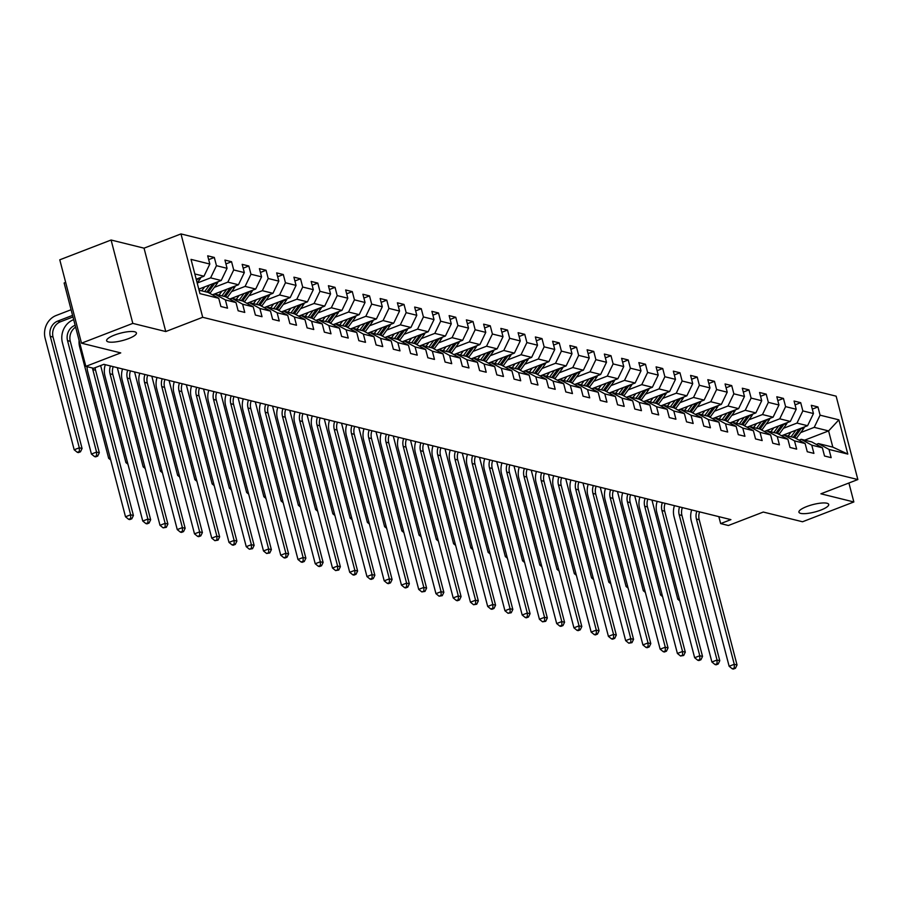 <?xml version="1.0" encoding="UTF-8"?>
<svg xmlns="http://www.w3.org/2000/svg" width="903" height="903" viewBox="0 0 903 903"><rect width="100%" height="100%" fill="white"/><g stroke="black" fill="none" stroke-linecap="round" stroke-linejoin="round"><path stroke-width="1.35" d="M128.598 338.602A15.385 3.826 -14.6 0 1 106.633 340.724A15.385 3.826 -14.6 0 1 114.455 335.092A15.385 3.826 -14.6 0 1 136.421 332.97A15.385 3.826 -14.6 0 1 128.598 338.602M820.895 510.06A15.385 3.826 -14.6 0 1 798.929 512.182A15.385 3.826 -14.6 0 1 806.74 506.549A15.385 3.826 -14.6 0 1 828.706 504.427A15.385 3.826 -14.6 0 1 820.895 510.06M65.659 282.402L64.124 282.989L85.853 366.37L93.585 368.289L103.845 364.327L730.911 519.631L720.65 523.593L728.394 525.501L763.283 512.046L802.53 521.765L853.843 501.966L848.91 483.003M111.092 240.017L59.779 259.804L81.496 343.185L132.809 323.387L165.757 331.548L202.701 317.292L180.984 233.922L144.04 248.167L111.092 240.017L132.809 323.387M202.701 317.292L857.85 479.549L836.133 396.169L180.984 233.922M199.055 290.179L208.187 292.448L218.752 298.295L220.896 306.512L227.522 308.16L225.389 299.931L235.999 302.561L238.144 310.79L244.769 312.427L242.625 304.209L253.246 306.839L255.391 315.057L262.017 316.705L259.872 308.476L270.494 311.106L272.627 319.335L279.264 320.971L277.119 312.754L287.741 315.373L289.874 323.601L296.511 325.249L294.367 317.021L304.988 319.651L307.122 327.879L313.759 329.516L311.614 321.287L322.224 323.917L324.369 332.146L331.006 333.794L328.861 325.565L339.472 328.195L341.616 336.413L348.253 338.061L346.109 329.832L356.719 332.462L358.863 340.691L365.501 342.327L363.356 334.11L373.966 336.729L376.111 344.957L382.748 346.605L380.603 338.377L391.213 341.007L393.358 349.235L399.995 350.872L397.851 342.643L408.461 345.273L410.605 353.502L417.242 355.15L415.098 346.921L425.708 349.551L427.853 357.769L434.478 359.417L432.345 351.188L442.955 353.818L445.1 362.047L451.726 363.683L449.592 355.466L460.203 358.096L462.347 366.313L468.973 367.961L466.828 359.733L477.45 362.363L479.595 370.591L486.22 372.228L484.076 364.011L494.697 366.629L496.831 374.858L503.468 376.506L501.323 368.277L511.945 370.907L514.078 379.125L520.715 380.773L518.57 372.544L529.192 375.174L531.325 383.403L537.962 385.039L535.818 376.822L546.428 379.452L548.572 387.669L555.21 389.317L553.065 381.089L563.675 383.719L565.82 391.947L572.457 393.584L570.312 385.367L580.922 387.985L583.067 396.214L589.704 397.862L587.56 389.633L598.17 392.263L600.314 400.492L606.951 402.128L604.807 393.9L615.417 396.53L617.562 404.758L624.199 406.395L622.054 398.178L632.664 400.808L634.809 409.025L641.446 410.673L639.301 402.445L649.912 405.075L652.056 413.303L658.682 414.94L656.549 406.722L667.159 409.341L669.304 417.57L675.929 419.218L673.796 410.989L684.406 413.619L686.551 421.848L693.177 423.484L691.043 415.256L701.654 417.886L703.798 426.114L710.424 427.762L708.279 419.534L718.901 422.164L721.045 430.381L727.671 432.029L725.527 423.8L736.148 426.43L738.282 434.659L744.919 436.296L742.774 428.078L753.395 430.708L755.529 438.926L762.166 440.574L760.021 432.345L770.631 434.975L772.776 443.204L779.413 444.84L777.269 436.612L787.879 439.242L790.023 447.47L796.66 449.118L794.516 440.89L805.126 443.52L807.271 451.737L813.908 453.385L811.763 445.156L822.373 447.786L824.518 456.015L831.155 457.652L829.01 449.434L847.804 454.085L838.876 419.839L828.593 430.923L814.224 427.356L800.713 432.571M218.752 298.295L199.958 293.633L191.03 259.387L209.823 264.037L207.69 255.82L214.316 257.457L208.683 259.635M838.876 419.839L820.082 415.177L817.949 406.948L811.312 405.312L813.456 413.54L802.846 410.91L800.701 402.682L794.064 401.034L796.209 409.262L785.599 406.632L783.454 398.415L776.817 396.767L778.962 404.995L768.351 402.366L766.207 394.137L759.57 392.5L761.714 400.718L751.104 398.088L748.959 389.87L742.322 388.222L744.467 396.451L733.857 393.821L731.712 385.592L725.075 383.956L727.22 392.184L716.61 389.554L714.465 381.326L707.828 379.678L709.972 387.906L699.362 385.276L697.218 377.059L690.592 375.411L692.725 383.64L682.115 381.01L679.97 372.781L673.345 371.144L675.478 379.362L664.868 376.732L662.723 368.514L656.097 366.866L658.231 375.095L647.62 372.465L645.476 364.236L638.85 362.6L640.995 370.817L630.373 368.198L628.228 359.97L621.603 358.322L623.747 366.55L613.126 363.92L610.992 355.703L604.355 354.055L606.5 362.284L595.878 359.654L593.745 351.425L587.108 349.788L589.253 358.006L578.642 355.376L576.498 347.158L569.861 345.51L572.005 353.739L561.395 351.109L559.25 342.88L552.613 341.244L554.758 349.461L544.148 346.842L542.003 338.614L535.366 336.966L537.511 345.194L526.9 342.564L524.756 334.336L518.119 332.699L520.263 340.928L509.653 338.298L507.509 330.069L500.872 328.421L503.016 336.65L492.406 334.02L490.261 325.802L483.624 324.154L485.769 332.383L475.159 329.753L473.014 321.524L466.377 319.888L468.522 328.105L457.911 325.486L455.767 317.258L449.141 315.61L451.274 323.838L440.664 321.208L438.519 312.98L431.894 311.343L434.027 319.572L423.417 316.942L421.272 308.713L414.646 307.065L416.791 315.294L406.169 312.664L404.025 304.446L397.399 302.798L399.544 311.027L388.922 308.397L386.789 300.168L380.152 298.532L382.296 306.749L371.675 304.119L369.541 295.902L362.904 294.254L365.049 302.482L354.427 299.852L352.294 291.624L345.657 289.987L347.802 298.204L337.191 295.586L335.047 287.357L328.41 285.709L330.554 293.938L319.944 291.308L317.8 283.091L311.163 281.443L313.307 289.671L302.697 287.041L300.552 278.813L293.915 277.176L296.06 285.393L285.45 282.763L283.305 274.546L276.668 272.898L278.813 281.126L268.202 278.496L266.058 270.268L259.421 268.631L261.565 276.849L250.955 274.23L248.81 266.001L242.173 264.353L244.318 272.582L233.708 269.952L231.563 261.723L224.937 260.087L227.071 268.315L216.46 265.685L214.316 257.457M235.999 302.561L225.434 296.715L214.824 294.085L212.668 294.92M197.193 283.034L210.602 277.864L221.212 280.494L198.784 289.141M214.824 294.085L225.389 299.931M216.46 265.685L210.602 277.864M227.071 268.315L221.212 280.494M253.246 306.839L242.681 300.992L232.071 298.362L229.915 299.198M214.327 287.346L227.849 282.131L238.46 284.761L212.442 294.796M232.071 298.362L242.625 304.209M233.708 269.952L227.849 282.131M244.318 272.582L238.46 284.761M270.494 311.106L259.929 305.259L249.318 302.629L247.162 303.464M231.574 291.624L245.097 286.409L255.707 289.039L229.689 299.074M249.318 302.629L259.872 308.476M250.955 274.23L245.097 286.409M261.565 276.849L255.707 289.039M287.741 315.373L277.176 309.526L266.566 306.907L264.398 307.731M248.822 295.891L262.333 290.676L272.954 293.306L246.937 303.34M266.566 306.907L277.119 312.754M268.202 278.496L262.333 290.676M278.813 281.126L272.954 293.306M304.988 319.651L294.423 313.804L283.813 311.174L281.646 312.009M266.069 300.168L279.58 294.954L290.202 297.572L264.184 307.618M283.813 311.174L294.367 317.021M285.45 282.763L279.58 294.954M296.06 285.393L290.202 297.572M322.224 323.917L311.67 318.07L301.06 315.44L298.893 316.276M283.316 304.435L296.827 299.22L307.449 301.85L281.431 311.885M301.06 315.44L311.614 321.287M302.697 287.041L296.827 299.22M313.307 289.671L307.449 301.85M339.472 328.195L328.918 322.348L318.308 319.718L316.14 320.554M300.564 308.702L314.075 303.487L324.696 306.117L298.679 316.152M318.308 319.718L328.861 325.565M319.944 291.308L314.075 303.487M330.554 293.938L324.696 306.117M356.719 332.462L346.165 326.615L335.555 323.985L333.388 324.82M317.811 312.98L331.322 307.765L341.932 310.395L315.926 320.43M335.555 323.985L346.109 329.832M337.191 295.586L331.322 307.765M347.802 298.204L341.932 310.395M373.966 336.729L363.412 330.893L352.802 328.263L350.635 329.098M335.058 317.246L348.569 312.032L359.18 314.662L333.173 324.696M352.802 328.263L363.356 334.11M354.427 299.852L348.569 312.032M365.049 302.482L359.18 314.662M391.213 341.007L380.66 335.16L370.038 332.53L367.882 333.365M352.305 321.524L365.817 316.31L376.427 318.94L350.409 328.974M370.038 332.53L380.603 338.377M371.675 304.119L365.817 316.31M382.296 306.749L376.427 318.94M408.461 345.273L397.907 339.426L387.285 336.796L385.129 337.632M369.553 325.791L383.064 320.576L393.674 323.206L367.656 333.241M387.285 336.796L397.851 342.643M388.922 308.397L383.064 320.576M399.544 311.027L393.674 323.206M425.708 349.551L415.154 343.704L404.533 341.074L402.377 341.91M386.789 330.058L400.311 324.843L410.921 327.473L384.904 337.508M404.533 341.074L415.098 346.921M406.169 312.664L400.311 324.843M416.791 315.294L410.921 327.473M442.955 353.818L432.39 347.971L421.78 345.341L419.624 346.176M404.036 334.336L417.558 329.121L428.169 331.751L402.151 341.786M421.78 345.341L432.345 351.188M423.417 316.942L417.558 329.121M434.027 319.572L428.169 331.751M460.203 358.096L449.638 352.249L439.027 349.619L436.871 350.454M421.283 338.602L434.806 333.388L445.416 336.018L419.398 346.052M439.027 349.619L449.592 355.466M440.664 321.208L434.806 333.388M451.274 323.838L445.416 336.018M477.45 362.363L466.885 356.516L456.275 353.886L454.119 354.721M438.531 342.88L452.053 337.666L462.663 340.296L436.646 350.33M456.275 353.886L466.828 359.733M457.911 325.486L452.053 337.666M468.522 328.105L462.663 340.296M494.697 366.629L484.132 360.782L473.522 358.164L471.366 358.988M455.778 347.147L469.3 341.932L479.911 344.562L453.893 354.597M473.522 358.164L484.076 364.011M475.159 329.753L469.3 341.932M485.769 332.383L479.911 344.562M511.945 370.907L501.379 365.06L490.769 362.43L488.602 363.266M473.025 351.414L486.536 346.21L497.158 348.829L471.14 358.875M490.769 362.43L501.323 368.277M492.406 334.02L486.536 346.21M503.016 336.65L497.158 348.829M529.192 375.174L518.627 369.327L508.017 366.697L505.849 367.532M490.273 355.692L503.784 350.477L514.405 353.107L488.388 363.141M508.017 366.697L518.57 372.544M509.653 338.298L503.784 350.477M520.263 340.928L514.405 353.107M546.428 379.452L535.874 373.605L525.264 370.975L523.097 371.81M507.52 359.958L521.031 354.744L531.653 357.374L505.635 367.408M525.264 370.975L535.818 376.822M526.9 342.564L521.031 354.744M537.511 345.194L531.653 357.374M563.675 383.719L553.121 377.872L542.511 375.242L540.344 376.077M524.767 364.236L538.278 359.022L548.9 361.651L522.882 371.686M542.511 375.242L553.065 381.089M544.148 346.842L538.278 359.022M554.758 349.461L548.9 361.651M580.922 387.985L570.369 382.138L559.758 379.52L557.591 380.344M542.014 368.503L555.526 363.288L566.136 365.918L540.129 375.953M559.758 379.52L570.312 385.367M561.395 351.109L555.526 363.288M572.005 353.739L566.136 365.918M598.17 392.263L587.616 386.416L577.006 383.786L574.839 384.622M559.262 372.781L572.773 367.566L583.383 370.185L557.377 380.231M577.006 383.786L587.56 389.633M578.642 355.376L572.773 367.566M589.253 358.006L583.383 370.185M615.417 396.53L604.863 390.683L594.242 388.053L592.086 388.888M576.509 377.048L590.02 371.833L600.63 374.463L574.613 384.497M594.242 388.053L604.807 393.9M595.878 359.654L590.02 371.833M606.5 362.284L600.63 374.463M632.664 400.808L622.111 394.961L611.489 392.331L609.333 393.166M593.756 381.314L607.267 376.099L617.878 378.729L591.86 388.764M611.489 392.331L622.054 398.178M613.126 363.92L607.267 376.099M623.747 366.55L617.878 378.729M649.912 405.075L639.358 399.228L628.736 396.598L626.58 397.433M610.992 385.592L624.515 380.377L635.125 383.007L609.107 393.042M628.736 396.598L639.301 402.445M630.373 368.198L624.515 380.377M640.995 370.817L635.125 383.007M667.159 409.341L656.594 403.506L645.984 400.876L643.828 401.711M628.24 389.859L641.762 384.644L652.372 387.274L626.355 397.309M645.984 400.876L656.549 406.722M647.62 372.465L641.762 384.644M658.231 375.095L652.372 387.274M684.406 413.619L673.841 407.772L663.231 405.142L661.075 405.978M645.487 394.137L659.009 388.922L669.62 391.552L643.602 401.587M663.231 405.142L673.796 410.989M664.868 376.732L659.009 388.922M675.478 379.362L669.62 391.552M701.654 417.886L691.088 412.039L680.478 409.409L678.322 410.244M662.734 398.404L676.257 393.189L686.867 395.819L660.849 405.853M680.478 409.409L691.043 415.256M682.115 381.01L676.257 393.189M692.725 383.64L686.867 395.819M718.901 422.164L708.336 416.317L697.726 413.687L695.57 414.522M679.982 402.67L693.504 397.455L704.114 400.085L678.097 410.12M697.726 413.687L708.279 419.534M699.362 385.276L693.504 397.455M709.972 387.906L704.114 400.085M736.148 426.43L725.583 420.584L714.973 417.954L712.806 418.789M697.229 406.948L710.751 401.733L721.362 404.363L695.344 414.398M714.973 417.954L725.527 423.8M716.61 389.554L710.751 401.733M727.22 392.184L721.362 404.363M753.395 430.708L742.83 424.861L732.22 422.232L730.053 423.067M714.476 411.215L727.987 406L738.609 408.63L712.591 418.665M732.22 422.232L742.774 428.078M733.857 393.821L727.987 406M744.467 396.451L738.609 408.63M770.631 434.975L760.078 429.128L749.467 426.498L747.3 427.333M731.723 415.493L745.235 410.278L755.856 412.908L729.838 422.943M749.467 426.498L760.021 432.345M751.104 398.088L745.235 410.278M761.714 400.718L755.856 412.908M787.879 439.242L777.325 433.395L766.715 430.776L764.548 431.6M748.971 419.76L762.482 414.545L773.103 417.175L747.086 427.209M766.715 430.776L777.269 436.612M768.351 402.366L762.482 414.545M778.962 404.995L773.103 417.175M805.126 443.52L794.572 437.673L783.962 435.043L781.795 435.878M766.218 424.026L779.729 418.823L790.339 421.441L764.333 431.487M783.962 435.043L794.516 440.89M785.599 406.632L779.729 418.823M796.209 409.262L790.339 421.441M822.373 447.786L811.82 441.939L801.209 439.309L799.042 440.145M783.465 428.304L796.977 423.089L807.587 425.719L781.58 435.754M801.209 439.309L811.763 445.156M802.846 410.91L796.977 423.089M813.456 413.54L807.587 425.719M847.804 454.085L832.826 447.143L818.445 443.587L816.289 444.423M804.629 440.167L828.593 430.923L832.826 447.143M818.445 443.587L829.01 449.434M820.082 415.177L814.224 427.356M85.853 366.37L120.742 352.904L81.496 343.185M857.85 479.549L820.906 493.806L853.843 501.966M718.844 516.64L720.65 523.593M196.199 279.219L203.965 276.216L194.834 273.959M209.823 264.037L203.965 276.216M817.949 406.948L812.305 409.127M800.701 402.682L795.058 404.86M783.454 398.415L777.81 400.582M766.207 394.137L760.563 396.315M748.959 389.87L743.316 392.049M731.712 385.592L726.068 387.771M714.465 381.326L708.832 383.504M697.218 377.059L691.585 379.226M679.97 372.781L674.338 374.959M662.723 368.514L657.091 370.681M645.476 364.236L639.843 366.415M628.228 359.97L622.596 362.148M610.992 355.703L605.349 357.87M593.745 351.425L588.101 353.604M576.498 347.158L570.854 349.326M559.25 342.88L553.607 345.059M542.003 338.614L536.359 340.792M524.756 334.336L519.112 336.514M507.509 330.069L501.865 332.248M490.261 325.802L484.629 327.97M473.014 321.524L467.382 323.703M455.767 317.258L450.134 319.436M438.519 312.98L432.887 315.158M421.272 308.713L415.64 310.892M404.025 304.446L398.392 306.614M386.789 300.168L381.145 302.347M369.541 295.902L363.898 298.069M352.294 291.624L346.65 293.802M335.047 287.357L329.403 289.536M317.8 283.091L312.156 285.258M300.552 278.813L294.909 280.991M283.305 274.546L277.661 276.713M266.058 270.268L260.425 272.446M248.81 266.001L243.178 268.18M231.563 261.723L225.931 263.902M165.757 331.548L144.04 248.167M699.599 511.877A12.021 10.588 -76.1 0 0 699.204 519.733L737.029 664.969L734.263 664.292L734.32 668.017L732.265 668.807L733.371 669.078L735.426 668.288L734.32 668.017M696.834 511.188A12.021 10.588 -76.1 0 0 696.439 519.056L734.263 664.292L729.139 666.267L691.303 521.031A18.026 15.882 103.9 0 1 691.675 509.913M729.139 666.267L732.265 668.807M735.426 668.288L737.029 664.969M791.039 432.108L788.996 434.874A15.272 13.443 103.9 0 1 788.048 436.059M795.893 430.223L791.096 436.759A18.387 16.198 103.9 0 1 791.073 436.804M804.438 426.938A6.366 5.61 103.9 0 1 803.444 428.857L796.627 438.124A18.387 16.198 103.9 0 1 796.265 438.61M799.358 428.891L793.206 437.278A18.387 16.198 103.9 0 1 793.173 437.323M794.493 437.65A18.387 16.198 -76.1 0 0 794.527 437.605L801.345 428.327A6.366 5.61 -76.1 0 0 801.537 428.056M679.27 598.712L677.803 599.276L651.966 500.07M677.803 599.276L679.846 600.935M682.352 507.599A12.021 10.588 -76.1 0 0 681.957 515.466L719.781 660.703L717.027 660.014L717.072 663.75L715.018 664.54L716.124 664.811L718.178 664.021L717.072 663.75M679.587 506.922A12.021 10.588 -76.1 0 0 679.191 514.778L717.027 660.014L711.891 662.001L674.056 516.764A18.026 15.882 103.9 0 1 674.428 505.635M711.891 662.001L715.018 664.54M718.178 664.021L719.781 660.703M665.105 503.332A12.021 10.588 -76.1 0 0 664.71 511.188L702.534 656.425L699.78 655.747L699.825 659.472L697.771 660.262L698.877 660.544L700.931 659.743L699.825 659.472M662.339 502.644A12.021 10.588 -76.1 0 0 661.944 510.511L699.78 655.747L694.644 657.723L656.808 512.486A18.026 15.882 103.9 0 1 657.181 501.368M694.644 657.723L697.771 660.262M700.931 659.743L702.534 656.425M773.792 427.83L771.749 430.607A15.272 13.443 103.9 0 1 770.801 431.781M778.657 425.956L773.86 432.492A18.387 16.198 103.9 0 1 773.826 432.537M787.19 422.66A6.366 5.61 103.9 0 1 786.197 424.579L779.379 433.858A18.387 16.198 103.9 0 1 779.018 434.332M782.111 424.624L775.959 433.011A18.387 16.198 103.9 0 1 775.925 433.056M777.246 433.384A18.387 16.198 -76.1 0 0 777.28 433.338L784.097 424.06A6.366 5.61 -76.1 0 0 784.289 423.778M662.023 594.434L660.556 594.998L634.719 495.803M660.556 594.998L662.61 596.669M756.545 423.563L754.502 426.329A15.272 13.443 103.9 0 1 753.553 427.514M761.41 421.69L756.612 428.214A18.387 16.198 103.9 0 1 756.579 428.259M769.943 418.394A6.366 5.61 103.9 0 1 768.95 420.313L762.132 429.591A18.387 16.198 103.9 0 1 761.771 430.065M764.875 420.346L758.712 428.733A18.387 16.198 103.9 0 1 758.678 428.778L756.612 428.214M759.999 429.106A18.387 16.198 -76.1 0 0 760.033 429.06L766.85 419.793A6.366 5.61 -76.1 0 0 767.042 419.511M644.776 590.167L643.308 590.731L617.471 491.537M643.308 590.731L645.363 592.391M647.857 499.054A12.021 10.588 -76.1 0 0 647.462 506.922L685.298 652.158L682.533 651.469L682.578 655.206L680.535 655.996L683.684 655.476L682.578 655.206M645.092 498.377A12.021 10.588 -76.1 0 0 644.697 506.233L682.533 651.469L677.397 653.456L639.561 508.22A18.026 15.882 103.9 0 1 639.934 497.101M677.397 653.456L680.535 655.996M683.684 655.476L685.298 652.158M630.61 494.788A12.021 10.588 -76.1 0 0 630.215 502.655L668.051 647.891L665.285 647.203L665.33 650.928L663.287 651.718L664.394 652L666.437 651.21L665.33 650.928M627.856 494.099A12.021 10.588 -76.1 0 0 627.45 501.966L665.285 647.203L660.149 649.178L622.325 503.942A18.026 15.882 103.9 0 1 622.686 492.824M660.149 649.178L663.287 651.718M666.437 651.21L668.051 647.891M613.363 490.521A12.021 10.588 -76.1 0 0 612.968 498.377L650.803 643.613L648.038 642.936L648.094 646.661L646.04 647.451L647.146 647.722L649.189 646.932L648.094 646.661M610.609 489.832A12.021 10.588 -76.1 0 0 610.202 497.688L648.038 642.936L642.902 644.911L605.078 499.675A18.026 15.882 103.9 0 1 605.439 488.557M642.902 644.911L646.04 647.451M649.189 646.932L650.803 643.613M739.297 419.285L737.254 422.062A15.272 13.443 103.9 0 1 736.306 423.236M744.162 417.412L739.365 423.947A18.387 16.198 103.9 0 1 739.331 423.992M752.696 414.116A6.366 5.61 103.9 0 1 751.702 416.035L744.885 425.313A18.387 16.198 103.9 0 1 744.524 425.798M747.628 416.08L741.465 424.466A18.387 16.198 103.9 0 1 741.431 424.512M742.751 424.839A18.387 16.198 -76.1 0 0 742.785 424.794L749.603 415.515A6.366 5.61 -76.1 0 0 749.795 415.245M627.529 585.889L626.061 586.465L600.224 487.259M626.061 586.465L628.116 588.124M722.05 415.019L720.018 417.784A15.272 13.443 103.9 0 1 719.059 418.969M726.915 413.145L722.118 419.669A18.387 16.198 103.9 0 1 722.084 419.714M735.448 409.849A6.366 5.61 103.9 0 1 734.455 411.768L727.637 421.046A18.387 16.198 103.9 0 1 727.276 421.52M730.38 411.802L724.217 420.2A18.387 16.198 103.9 0 1 724.183 420.234M725.515 420.572A18.387 16.198 -76.1 0 0 725.538 420.527L732.356 411.249A6.366 5.61 -76.1 0 0 732.547 410.967M610.281 581.622L608.814 582.187L582.977 482.992M608.814 582.187L610.868 583.846M704.803 410.752L702.771 413.518A15.272 13.443 103.9 0 1 701.812 414.703M709.668 408.867L704.871 415.403A18.387 16.198 103.9 0 1 704.837 415.448M718.201 405.582A6.366 5.61 103.9 0 1 717.208 407.501L710.401 416.768A18.387 16.198 103.9 0 1 710.029 417.254M713.133 407.535L706.97 415.922A18.387 16.198 103.9 0 1 706.936 415.967M708.268 416.294A18.387 16.198 -76.1 0 0 708.291 416.249L715.108 406.971A6.366 5.61 -76.1 0 0 715.3 406.7M593.034 577.356L591.567 577.92L565.729 478.714M591.567 577.92L593.621 579.579M687.555 406.474L685.524 409.251A15.272 13.443 103.9 0 1 684.564 410.425M692.42 404.6L687.623 411.136A18.387 16.198 103.9 0 1 687.589 411.181M700.954 401.304A6.366 5.61 103.9 0 1 699.96 403.223L693.154 412.502A18.387 16.198 103.9 0 1 692.782 412.976M695.886 403.269L689.723 411.655A18.387 16.198 103.9 0 1 689.689 411.7M691.021 412.028A18.387 16.198 -76.1 0 0 691.055 411.982L697.861 402.704A6.366 5.61 -76.1 0 0 698.053 402.422M575.787 573.078L574.319 573.642L548.482 474.447M574.319 573.642L576.374 575.313M670.308 402.207L668.276 404.973A15.272 13.443 103.9 0 1 667.317 406.158M675.173 400.334L670.376 406.858A18.387 16.198 103.9 0 1 670.342 406.903M683.706 397.038A6.366 5.61 103.9 0 1 682.713 398.957L675.907 408.235A18.387 16.198 103.9 0 1 675.534 408.709M678.638 398.991L672.475 407.377A18.387 16.198 103.9 0 1 672.442 407.422M673.773 407.75A18.387 16.198 -76.1 0 0 673.807 407.704L680.614 398.437A6.366 5.61 -76.1 0 0 680.806 398.155M558.551 568.811L557.072 569.375L531.235 470.181M557.072 569.375L559.126 571.035M653.061 397.93L651.029 400.706A15.272 13.443 103.9 0 1 650.07 401.88M657.926 396.056L653.129 402.591A18.387 16.198 103.9 0 1 653.095 402.636M666.459 392.76A6.366 5.61 103.9 0 1 665.466 394.679L658.659 403.957A18.387 16.198 103.9 0 1 658.298 404.442M661.391 394.724L655.228 403.11A18.387 16.198 103.9 0 1 655.194 403.156M656.526 403.483A18.387 16.198 -76.1 0 0 656.56 403.438L663.366 394.159A6.366 5.61 -76.1 0 0 663.57 393.877M541.303 564.533L539.836 565.097L513.988 465.903M539.836 565.097L541.879 566.768M635.814 393.663L633.782 396.428A15.272 13.443 103.9 0 1 632.822 397.613M640.678 391.789L635.881 398.313A18.387 16.198 103.9 0 1 635.847 398.358M649.223 388.493A6.366 5.61 103.9 0 1 648.219 390.412L641.412 399.69A18.387 16.198 103.9 0 1 641.051 400.164M644.144 390.446L637.981 398.833A18.387 16.198 103.9 0 1 637.947 398.878M639.279 399.205A18.387 16.198 -76.1 0 0 639.313 399.171L646.119 389.893A6.366 5.61 -76.1 0 0 646.322 389.611M524.056 560.266L522.589 560.831L496.74 461.636M522.589 560.831L524.632 562.49M618.566 389.396L616.535 392.162A15.272 13.443 103.9 0 1 615.575 393.347M623.431 387.511L618.634 394.047A18.387 16.198 103.9 0 1 618.6 394.092M631.976 384.226A6.366 5.61 103.9 0 1 630.983 386.134L624.165 395.412A18.387 16.198 103.9 0 1 623.804 395.898M626.896 386.179L620.733 394.566A18.387 16.198 103.9 0 1 620.7 394.611M622.032 394.938A18.387 16.198 -76.1 0 0 622.065 394.893L628.872 385.615A6.366 5.61 -76.1 0 0 629.075 385.344M506.809 555.988L505.341 556.564L479.504 457.358M505.341 556.564L507.384 558.223M601.319 385.118L599.287 387.895A15.272 13.443 103.9 0 1 598.328 389.069M606.184 383.244L601.387 389.78A18.387 16.198 103.9 0 1 601.353 389.814M614.729 379.949A6.366 5.61 103.9 0 1 613.735 381.867L606.918 391.146A18.387 16.198 103.9 0 1 606.556 391.62M609.649 381.901L603.486 390.299A18.387 16.198 103.9 0 1 603.464 390.344L601.387 389.78M604.784 390.672A18.387 16.198 -76.1 0 0 604.818 390.627L611.636 381.348A6.366 5.61 -76.1 0 0 611.828 381.066M489.561 551.722L488.094 552.286L462.257 453.092M488.094 552.286L490.137 553.957M584.072 380.852L582.04 383.617A15.272 13.443 103.9 0 1 581.092 384.802M592.402 377.635L586.239 386.021L584.139 385.502A18.387 16.198 103.9 0 1 584.117 385.547L588.937 378.967M597.481 375.682A6.366 5.61 103.9 0 1 596.488 377.601L589.67 386.868A18.387 16.198 103.9 0 1 589.309 387.353M587.537 386.394A18.387 16.198 -76.1 0 0 587.571 386.349L594.388 377.082A6.366 5.61 -76.1 0 0 594.58 376.799M472.314 547.455L470.847 548.019L445.01 448.825M470.847 548.019L472.89 549.679M566.836 376.574L564.793 379.35A15.272 13.443 103.9 0 1 563.844 380.524M571.689 374.7L566.892 381.235A18.387 16.198 103.9 0 1 566.87 381.28M580.234 371.404A6.366 5.61 103.9 0 1 579.241 373.323L572.423 382.601A18.387 16.198 103.9 0 1 572.062 383.086M575.155 373.368L569.003 381.755A18.387 16.198 103.9 0 1 568.969 381.8M570.29 382.127A18.387 16.198 -76.1 0 0 570.324 382.082L577.141 372.804A6.366 5.61 -76.1 0 0 577.333 372.521M455.067 543.177L453.599 543.741L427.762 444.547M453.599 543.741L455.643 545.412M549.588 372.307L547.545 375.072A15.272 13.443 103.9 0 1 546.597 376.258M554.453 370.433L549.656 376.957A18.387 16.198 103.9 0 1 549.622 377.002M562.987 367.137A6.366 5.61 103.9 0 1 561.993 369.056L555.176 378.334A18.387 16.198 103.9 0 1 554.814 378.808M557.907 369.09L551.756 377.477A18.387 16.198 103.9 0 1 551.722 377.522M553.042 377.849A18.387 16.198 -76.1 0 0 553.076 377.815L559.894 368.537A6.366 5.61 -76.1 0 0 560.086 368.255M437.82 538.91L436.352 539.475L410.515 440.28M436.352 539.475L438.406 541.134M532.341 368.04L530.298 370.806A15.272 13.443 103.9 0 1 529.35 371.98M537.206 366.155L532.409 372.691A18.387 16.198 103.9 0 1 532.375 372.736M545.739 362.859A6.366 5.61 103.9 0 1 544.746 364.778L537.928 374.056A18.387 16.198 103.9 0 1 537.567 374.542M540.671 364.823L534.508 373.21A18.387 16.198 103.9 0 1 534.474 373.255M537.928 374.056L535.829 373.537A18.387 16.198 -76.1 0 0 535.829 373.537L542.647 364.259A6.366 5.61 -76.1 0 0 542.838 363.988M420.572 534.632L419.105 535.208L393.268 436.002M419.105 535.208L421.159 536.867M515.094 363.762L513.051 366.539A15.272 13.443 103.9 0 1 512.103 367.713M519.959 361.889L515.161 368.424A18.387 16.198 103.9 0 1 515.128 368.458M528.492 358.593A6.366 5.61 103.9 0 1 527.499 360.511L520.681 369.79A18.387 16.198 103.9 0 1 520.32 370.264M523.424 360.545L517.261 368.943A18.387 16.198 103.9 0 1 517.227 368.977M518.548 369.316A18.387 16.198 -76.1 0 0 518.582 369.271L525.399 359.992A6.366 5.61 -76.1 0 0 525.591 359.71M403.325 530.366L401.858 530.93L376.02 431.736M401.858 530.93L403.912 532.589M497.846 359.496L495.815 362.261A15.272 13.443 103.9 0 1 494.855 363.446M502.711 357.611L497.914 364.146A18.387 16.198 103.9 0 1 497.88 364.191M511.245 354.326A6.366 5.61 103.9 0 1 510.251 356.245L503.434 365.512A18.387 16.198 103.9 0 1 503.073 365.997M506.177 356.279L500.014 364.665A18.387 16.198 103.9 0 1 499.98 364.71M501.312 365.038A18.387 16.198 -76.1 0 0 501.334 364.993L508.152 355.714A6.366 5.61 -76.1 0 0 508.344 355.443M386.078 526.099L384.61 526.663L358.773 427.458M384.61 526.663L386.665 528.323M480.599 355.218L478.567 357.994A15.272 13.443 103.9 0 1 477.608 359.168M485.464 353.344L480.667 359.879A18.387 16.198 103.9 0 1 480.633 359.925M493.997 350.048A6.366 5.61 103.9 0 1 493.004 351.967L486.198 361.245A18.387 16.198 103.9 0 1 485.825 361.719M488.929 352.012L482.766 360.399A18.387 16.198 103.9 0 1 482.733 360.444M486.198 361.245L484.087 360.726A18.387 16.198 -76.1 0 0 484.087 360.726L490.905 351.448A6.366 5.61 -76.1 0 0 491.097 351.165M368.83 521.821L367.363 522.385L341.526 423.191M367.363 522.385L369.417 524.056M463.352 350.951L461.32 353.716A15.272 13.443 103.9 0 1 460.361 354.902M468.217 349.077L463.42 355.601A18.387 16.198 103.9 0 1 463.386 355.647M476.75 345.781A6.366 5.61 103.9 0 1 475.757 347.7L468.95 356.978A18.387 16.198 103.9 0 1 468.578 357.453M471.682 347.734L465.519 356.121A18.387 16.198 103.9 0 1 465.485 356.166M466.817 356.493A18.387 16.198 -76.1 0 0 466.851 356.448L473.657 347.181A6.366 5.61 -76.1 0 0 473.849 346.899M351.583 517.554L350.116 518.119L324.279 418.924M350.116 518.119L352.17 519.778M446.105 346.673L444.073 349.45A15.272 13.443 103.9 0 1 443.113 350.624M450.969 344.799L446.172 351.335A18.387 16.198 103.9 0 1 446.138 351.38M459.503 341.503A6.366 5.61 103.9 0 1 458.51 343.422L451.703 352.701A18.387 16.198 103.9 0 1 451.331 353.186M454.435 343.467L448.272 351.854A18.387 16.198 103.9 0 1 448.238 351.899M449.57 352.226A18.387 16.198 -76.1 0 0 449.604 352.181L456.41 342.903A6.366 5.61 -76.1 0 0 456.602 342.632M334.347 513.276L332.868 513.852L307.031 414.646M332.868 513.852L334.923 515.511M428.857 342.406L426.826 345.172A15.272 13.443 103.9 0 1 425.866 346.357M433.722 340.533L428.925 347.057A18.387 16.198 103.9 0 1 428.891 347.102M442.256 337.237A6.366 5.61 103.9 0 1 441.262 339.156L434.456 348.434A18.387 16.198 103.9 0 1 434.095 348.908M437.187 339.189L431.024 347.587A18.387 16.198 103.9 0 1 430.991 347.621L428.925 347.057M432.323 347.96A18.387 16.198 -76.1 0 0 432.356 347.915L439.163 338.636A6.366 5.61 -76.1 0 0 439.366 338.354M317.1 509.01L315.632 509.574L289.784 410.38M315.632 509.574L317.675 511.233M596.127 486.243A12.021 10.588 -76.1 0 0 595.72 494.11L633.556 639.347L630.791 638.658L630.847 642.383L628.793 643.184L631.953 642.665L630.847 642.383M593.361 485.566A12.021 10.588 -76.1 0 0 592.955 493.422L630.791 638.658L625.655 640.633L587.83 495.397A18.026 15.882 103.9 0 1 588.192 484.279M625.655 640.633L628.793 643.184M631.953 642.665L633.556 639.347M578.879 481.976A12.021 10.588 -76.1 0 0 578.473 489.832L616.309 635.069L613.543 634.391L613.6 638.116L611.545 638.906L612.652 639.177L614.706 638.387L613.6 638.116M576.114 481.288A12.021 10.588 -76.1 0 0 575.708 489.155L613.543 634.391L608.408 636.367L570.583 491.13A18.026 15.882 103.9 0 1 570.944 480.012M608.408 636.367L611.545 638.906M614.706 638.387L616.309 635.069M561.632 477.698A12.021 10.588 -76.1 0 0 561.226 485.566L599.061 630.802L596.296 630.113L596.352 633.85L594.298 634.64L595.404 634.911L597.459 634.12L596.352 633.85M558.867 477.021A12.021 10.588 -76.1 0 0 558.46 484.877L596.296 630.113L591.16 632.1L553.336 486.864A18.026 15.882 103.9 0 1 553.708 475.746M591.16 632.1L594.298 634.64M597.459 634.12L599.061 630.802M544.385 473.432A12.021 10.588 -76.1 0 0 543.978 481.288L581.814 626.535L579.049 625.847L579.105 629.572L577.051 630.362L578.157 630.644L580.211 629.842L579.105 629.572M541.619 472.743A12.021 10.588 -76.1 0 0 541.224 480.61L579.049 625.847L573.924 627.822L536.089 482.586A18.026 15.882 103.9 0 1 536.461 471.468M573.924 627.822L577.051 630.362M580.211 629.842L581.814 626.535M527.138 469.165A12.021 10.588 -76.1 0 0 526.731 477.021L564.567 622.257L561.801 621.569L561.858 625.305L559.804 626.095L560.91 626.366L562.964 625.576L561.858 625.305M524.372 468.476A12.021 10.588 -76.1 0 0 523.977 476.332L561.801 621.569L556.677 623.555L518.841 478.319A18.026 15.882 103.9 0 1 519.214 467.201M556.677 623.555L559.804 626.095M562.964 625.576L564.567 622.257M509.89 464.887A12.021 10.588 -76.1 0 0 509.495 472.754L547.32 617.991L544.554 617.302L544.611 621.027L542.556 621.828L545.717 621.309L544.611 621.027M507.125 464.21A12.021 10.588 -76.1 0 0 506.73 472.066L544.554 617.302L539.43 619.277L501.594 474.041A18.026 15.882 103.9 0 1 501.966 462.923M539.43 619.277L542.556 621.828M545.717 621.309L547.32 617.991M492.643 460.62A12.021 10.588 -76.1 0 0 492.248 468.476L530.072 613.713L527.307 613.035L527.363 616.76L525.309 617.55L526.415 617.821L528.469 617.031L527.363 616.76M489.877 459.932A12.021 10.588 -76.1 0 0 489.482 467.799L527.307 613.035L522.182 615.011L484.347 469.774A18.026 15.882 103.9 0 1 484.719 458.656M522.182 615.011L525.309 617.55M528.469 617.031L530.072 613.713M475.396 456.342A12.021 10.588 -76.1 0 0 475.001 464.21L512.825 609.446L510.06 608.757L510.116 612.494L508.062 613.284L511.222 612.765L510.116 612.494M472.63 455.665A12.021 10.588 -76.1 0 0 472.235 463.521L510.06 608.757L504.935 610.744L467.099 465.508A18.026 15.882 103.9 0 1 467.472 454.378M504.935 610.744L508.062 613.284M511.222 612.765L512.825 609.446M458.148 452.076A12.021 10.588 -76.1 0 0 457.753 459.932L495.578 605.168L492.824 604.491L492.869 608.216L490.814 609.006L491.921 609.288L493.975 608.487L492.869 608.216M455.383 451.387A12.021 10.588 -76.1 0 0 454.988 459.255L492.824 604.491L487.688 606.466L449.852 461.23A18.026 15.882 103.9 0 1 450.225 450.112M487.688 606.466L490.814 609.006M493.975 608.487L495.578 605.168M440.901 447.809A12.021 10.588 -76.1 0 0 440.506 455.665L478.33 600.901L475.576 600.213L475.621 603.949L473.567 604.739L476.728 604.22L475.621 603.949M438.136 447.12A12.021 10.588 -76.1 0 0 437.741 454.977L475.576 600.213L470.44 602.199L432.605 456.963A18.026 15.882 103.9 0 1 432.977 445.845M470.44 602.199L473.567 604.739M476.728 604.22L478.33 600.901M423.654 443.531A12.021 10.588 -76.1 0 0 423.259 451.398L461.094 596.635L458.329 595.946L458.374 599.671L456.32 600.461L457.426 600.743L459.48 599.953L458.374 599.671M420.888 442.842A12.021 10.588 -76.1 0 0 420.493 450.71L458.329 595.946L453.193 597.921L415.357 452.685A18.026 15.882 103.9 0 1 415.73 441.567M453.193 597.921L456.32 600.461M459.48 599.953L461.094 596.635M406.406 439.264A12.021 10.588 -76.1 0 0 406.011 447.12L443.847 592.357L441.082 591.679L441.127 595.404L439.084 596.194L442.233 595.675L441.127 595.404M403.652 438.576A12.021 10.588 -76.1 0 0 403.246 446.443L441.082 591.679L435.946 593.655L398.121 448.419A18.026 15.882 103.9 0 1 398.483 437.3M435.946 593.655L439.084 596.194M442.233 595.675L443.847 592.357M389.159 434.986A12.021 10.588 -76.1 0 0 388.764 442.854L426.6 588.09L423.834 587.401L423.879 591.138L421.836 591.928L424.986 591.409L423.879 591.138M386.405 434.309A12.021 10.588 -76.1 0 0 385.999 442.165L423.834 587.401L418.699 589.388L380.874 444.152A18.026 15.882 103.9 0 1 381.235 433.022M418.699 589.388L421.836 591.928M424.986 591.409L426.6 588.09M371.923 430.72A12.021 10.588 -76.1 0 0 371.517 438.576L409.352 583.812L406.587 583.135L406.643 586.86L404.589 587.65L405.695 587.932L407.75 587.131L406.643 586.86M369.158 430.031A12.021 10.588 -76.1 0 0 368.751 437.899L406.587 583.135L401.451 585.11L363.627 439.874A18.026 15.882 103.9 0 1 363.988 428.756M401.451 585.11L404.589 587.65M407.75 587.131L409.352 583.812M354.676 426.442A12.021 10.588 -76.1 0 0 354.269 434.309L392.105 579.545L389.34 578.857L389.396 582.593L387.342 583.383L388.448 583.654L390.502 582.864L389.396 582.593M351.91 425.764A12.021 10.588 -76.1 0 0 351.504 433.621L389.34 578.857L384.204 580.843L346.38 435.607A18.026 15.882 103.9 0 1 346.741 424.489M384.204 580.843L387.342 583.383M390.502 582.864L392.105 579.545M337.429 422.175A12.021 10.588 -76.1 0 0 337.022 430.042L374.858 575.279L372.092 574.59L372.149 578.315L370.095 579.105L371.201 579.387L373.255 578.597L372.149 578.315M334.663 421.487A12.021 10.588 -76.1 0 0 334.257 429.354L372.092 574.59L366.957 576.565L329.132 431.329A18.026 15.882 103.9 0 1 329.493 420.211M366.957 576.565L370.095 579.105M373.255 578.597L374.858 575.279M320.181 417.908A12.021 10.588 -76.1 0 0 319.775 425.764L357.611 571.001L354.845 570.324L354.902 574.048L352.847 574.839L353.953 575.109L356.008 574.319L354.902 574.048M317.416 417.22A12.021 10.588 -76.1 0 0 317.021 425.076L354.845 570.324L349.709 572.299L311.885 427.063A18.026 15.882 103.9 0 1 312.257 415.944M349.709 572.299L352.847 574.839M356.008 574.319L357.611 571.001M302.934 413.63A12.021 10.588 -76.1 0 0 302.528 421.498L340.363 566.734L337.598 566.046L337.654 569.77L335.6 570.572L338.76 570.053L337.654 569.77M300.168 412.953A12.021 10.588 -76.1 0 0 299.773 420.809L337.598 566.046L332.473 568.032L294.638 422.785A18.026 15.882 103.9 0 1 295.01 411.666M332.473 568.032L335.6 570.572M338.76 570.053L340.363 566.734M285.687 409.364A12.021 10.588 -76.1 0 0 285.292 417.22L323.116 562.456L320.351 561.779L320.407 565.504L318.353 566.294L319.459 566.565L321.513 565.775L320.407 565.504M282.921 408.675A12.021 10.588 -76.1 0 0 282.526 416.543L320.351 561.779L315.226 563.754L277.39 418.518A18.026 15.882 103.9 0 1 277.763 407.4M315.226 563.754L318.353 566.294M321.513 565.775L323.116 562.456M268.439 405.086A12.021 10.588 -76.1 0 0 268.044 412.953L305.869 558.189L303.103 557.501L303.16 561.237L301.105 562.027L302.212 562.298L304.266 561.508L303.16 561.237M265.674 404.409A12.021 10.588 -76.1 0 0 265.279 412.265L303.103 557.501L297.979 559.488L260.143 414.251A18.026 15.882 103.9 0 1 260.515 403.133M297.979 559.488L301.105 562.027M304.266 561.508L305.869 558.189M411.61 338.14L409.578 340.905A15.272 13.443 103.9 0 1 408.619 342.09M416.475 336.255L411.678 342.79A18.387 16.198 103.9 0 1 411.644 342.835M425.02 332.97A6.366 5.61 103.9 0 1 424.015 334.889L417.209 344.156A18.387 16.198 103.9 0 1 416.847 344.641M419.94 334.923L413.777 343.309A18.387 16.198 103.9 0 1 413.743 343.354M415.075 343.682A18.387 16.198 -76.1 0 0 415.109 343.637L421.915 334.358A6.366 5.61 -76.1 0 0 422.119 334.087M299.852 504.743L298.385 505.308L272.537 406.102M298.385 505.308L300.428 506.967M394.363 333.862L392.331 336.638A15.272 13.443 103.9 0 1 391.371 337.812M399.228 331.988L394.43 338.523A18.387 16.198 103.9 0 1 394.397 338.569M407.772 328.692A6.366 5.61 103.9 0 1 406.779 330.611L399.961 339.889A18.387 16.198 103.9 0 1 399.6 340.363M402.693 330.656L396.53 339.043A18.387 16.198 103.9 0 1 396.496 339.088M397.828 339.415A18.387 16.198 -76.1 0 0 397.862 339.37L404.668 330.092A6.366 5.61 -76.1 0 0 404.871 329.809M282.605 500.465L281.138 501.03L255.289 401.835M281.138 501.03L283.181 502.7M377.115 329.595L375.084 332.36A15.272 13.443 103.9 0 1 374.124 333.546M381.98 327.721L377.183 334.245A18.387 16.198 103.9 0 1 377.149 334.291M390.525 324.425A6.366 5.61 103.9 0 1 389.532 326.344L382.714 335.623A18.387 16.198 103.9 0 1 382.353 336.097M385.446 326.378L379.283 334.765A18.387 16.198 103.9 0 1 379.26 334.81L377.183 334.245M380.581 335.137A18.387 16.198 -76.1 0 0 380.614 335.092L387.432 325.825A6.366 5.61 -76.1 0 0 387.624 325.543M265.358 496.198L263.89 496.763L238.053 397.568M263.89 496.763L265.933 498.422M359.868 325.317L357.836 328.094A15.272 13.443 103.9 0 1 356.888 329.268M364.733 323.443L359.936 329.979A18.387 16.198 103.9 0 1 359.902 330.024M373.278 320.147A6.366 5.61 103.9 0 1 372.284 322.066L365.467 331.345A18.387 16.198 103.9 0 1 365.105 331.83M368.198 322.111L362.035 330.498A18.387 16.198 103.9 0 1 362.013 330.543M363.333 330.87A18.387 16.198 -76.1 0 0 363.367 330.825L370.185 321.547A6.366 5.61 -76.1 0 0 370.377 321.265M248.111 491.921L246.643 492.485L220.806 393.29M246.643 492.485L248.686 494.155M251.192 400.819A12.021 10.588 -76.1 0 0 250.797 408.675L288.621 553.923L285.856 553.234L285.912 556.959L283.858 557.749L284.964 558.031L287.019 557.23L285.912 556.959M248.427 400.131A12.021 10.588 -76.1 0 0 248.032 407.998L285.856 553.234L280.731 555.21L242.896 409.973A18.026 15.882 103.9 0 1 243.268 398.855M280.731 555.21L283.858 557.749M287.019 557.23L288.621 553.923M233.945 396.552A12.021 10.588 -76.1 0 0 233.55 404.409L271.374 549.645L268.62 548.956L268.665 552.692L266.611 553.483L269.771 552.963L268.665 552.692M231.179 395.864A12.021 10.588 -76.1 0 0 230.784 403.72L268.62 548.956L263.484 550.943L225.648 405.707A18.026 15.882 103.9 0 1 226.021 394.588M263.484 550.943L266.611 553.483M269.771 552.963L271.374 549.645M216.697 392.274A12.021 10.588 -76.1 0 0 216.302 400.142L254.127 545.378L251.373 544.69L251.418 548.414L249.363 549.216L252.524 548.697L251.418 548.414M213.932 391.597A12.021 10.588 -76.1 0 0 213.537 399.453L251.373 544.69L246.237 546.665L208.401 401.429A18.026 15.882 103.9 0 1 208.774 390.31M246.237 546.665L249.363 549.216M252.524 548.697L254.127 545.378M199.45 388.008A12.021 10.588 -76.1 0 0 199.055 395.864L236.891 541.1L234.125 540.423L234.17 544.148L232.116 544.938L233.222 545.209L235.277 544.419L234.17 544.148M196.685 387.319A12.021 10.588 -76.1 0 0 196.29 395.187L234.125 540.423L228.99 542.398L191.154 397.162A18.026 15.882 103.9 0 1 191.526 386.044M228.99 542.398L232.116 544.938M235.277 544.419L236.891 541.1M182.203 383.73A12.021 10.588 -76.1 0 0 181.808 391.597L219.643 536.833L216.878 536.145L216.923 539.881L214.88 540.671L218.029 540.152L216.923 539.881M179.437 383.053A12.021 10.588 -76.1 0 0 179.042 390.909L216.878 536.145L211.742 538.132L173.907 392.895A18.026 15.882 103.9 0 1 174.279 381.766M211.742 538.132L214.88 540.671M218.029 540.152L219.643 536.833M164.956 379.463A12.021 10.588 -76.1 0 0 164.56 387.319L202.396 532.556L199.631 531.878L199.676 535.603L197.633 536.393L198.739 536.675L200.782 535.874L199.676 535.603M162.201 378.775A12.021 10.588 -76.1 0 0 161.795 386.642L199.631 531.878L194.495 533.854L156.671 388.617A18.026 15.882 103.9 0 1 157.032 377.499M194.495 533.854L197.633 536.393M200.782 535.874L202.396 532.556M147.708 375.196A12.021 10.588 -76.1 0 0 147.313 383.053L185.149 528.289L182.383 527.6L182.44 531.336L180.386 532.127L181.492 532.398L183.535 531.607L182.44 531.336M144.954 374.508A12.021 10.588 -76.1 0 0 144.548 382.364L182.383 527.6L177.248 529.587L139.423 384.351A18.026 15.882 103.9 0 1 139.784 373.232M177.248 529.587L180.386 532.127M183.535 531.607L185.149 528.289M130.472 370.919A12.021 10.588 -76.1 0 0 130.066 378.786L167.902 524.022L165.136 523.334L165.193 527.059L163.138 527.86L166.299 527.341L165.193 527.059M127.707 370.23A12.021 10.588 -76.1 0 0 127.3 378.097L165.136 523.334L160 525.309L122.176 380.073A18.026 15.882 103.9 0 1 122.537 368.955M160 525.309L163.138 527.86M166.299 527.341L167.902 524.022M342.621 321.05L340.589 323.816A15.272 13.443 103.9 0 1 339.641 325.001M347.486 319.177L342.688 325.701A18.387 16.198 103.9 0 1 342.666 325.746M356.03 315.881A6.366 5.61 103.9 0 1 355.037 317.8L348.219 327.078A18.387 16.198 103.9 0 1 347.858 327.552M350.951 317.833L344.799 326.231A18.387 16.198 103.9 0 1 344.765 326.265M346.086 326.593A18.387 16.198 -76.1 0 0 346.12 326.559L352.938 317.28A6.366 5.61 -76.1 0 0 353.129 316.998M230.863 487.654L229.396 488.218L203.559 389.024M229.396 488.218L231.439 489.877M325.385 316.784L323.342 319.549A15.272 13.443 103.9 0 1 322.394 320.734M330.25 314.899L325.441 321.434A18.387 16.198 103.9 0 1 325.419 321.479M338.783 311.614A6.366 5.61 103.9 0 1 337.79 313.522L330.972 322.8A18.387 16.198 103.9 0 1 330.611 323.285M333.704 313.567L327.552 321.953A18.387 16.198 103.9 0 1 327.518 321.999M328.839 322.326A18.387 16.198 -76.1 0 0 328.873 322.281L335.69 313.002A6.366 5.61 -76.1 0 0 335.882 312.731M213.616 483.376L212.149 483.952L186.311 384.746M212.149 483.952L214.203 485.611M308.137 312.506L306.094 315.282A15.272 13.443 103.9 0 1 305.146 316.456M313.002 310.632L308.205 317.167A18.387 16.198 103.9 0 1 308.171 317.201M321.536 307.336A6.366 5.61 103.9 0 1 320.542 309.255L313.725 318.533A18.387 16.198 103.9 0 1 313.364 319.007M316.468 309.3L310.305 317.687A18.387 16.198 103.9 0 1 310.271 317.732M311.591 318.059A18.387 16.198 -76.1 0 0 311.625 318.014L318.443 308.736A6.366 5.61 -76.1 0 0 318.635 308.454M196.369 479.109L194.901 479.674L169.064 380.479M194.901 479.674L196.956 481.344M290.89 308.239L288.847 311.004A15.272 13.443 103.9 0 1 287.899 312.19M295.755 306.354L290.958 312.889A18.387 16.198 103.9 0 1 290.924 312.935M304.288 303.069A6.366 5.61 103.9 0 1 303.295 304.988L296.477 314.255A18.387 16.198 103.9 0 1 296.116 314.741M299.22 305.022L293.057 313.409A18.387 16.198 103.9 0 1 293.024 313.454M294.344 313.781A18.387 16.198 -76.1 0 0 294.378 313.736L301.196 304.469A6.366 5.61 -76.1 0 0 301.388 304.187M179.121 474.843L177.654 475.407L151.817 376.212M177.654 475.407L179.708 477.066M273.643 303.961L271.611 306.738A15.272 13.443 103.9 0 1 270.652 307.912M278.508 302.087L273.711 308.623A18.387 16.198 103.9 0 1 273.677 308.668M287.041 298.791A6.366 5.61 103.9 0 1 286.048 300.71L279.23 309.989A18.387 16.198 103.9 0 1 278.869 310.474M281.973 300.755L275.81 309.142A18.387 16.198 103.9 0 1 275.776 309.187M277.097 309.515A18.387 16.198 -76.1 0 0 277.131 309.469L283.948 300.191A6.366 5.61 -76.1 0 0 284.14 299.909M161.874 470.565L160.407 471.129L134.57 371.934M160.407 471.129L162.461 472.8M256.396 299.694L254.364 302.46A15.272 13.443 103.9 0 1 253.404 303.645M264.726 296.477L258.563 304.864L256.463 304.345A18.387 16.198 103.9 0 1 256.429 304.39L261.26 297.821M269.794 294.525A6.366 5.61 103.9 0 1 268.801 296.444L261.994 305.722A18.387 16.198 103.9 0 1 261.622 306.196M259.861 305.237A18.387 16.198 -76.1 0 0 259.883 305.203L266.701 295.924A6.366 5.61 -76.1 0 0 266.893 295.642M144.627 466.298L143.159 466.862L117.322 367.668M143.159 466.862L145.214 468.522M239.148 295.428L237.117 298.193A15.272 13.443 103.9 0 1 236.157 299.367M244.013 293.543L239.216 300.078A18.387 16.198 103.9 0 1 239.182 300.123M252.547 290.247A6.366 5.61 103.9 0 1 251.553 292.166L244.747 301.444A18.387 16.198 103.9 0 1 244.374 301.929M247.478 292.211L241.315 300.597A18.387 16.198 103.9 0 1 241.282 300.643M242.614 300.97A18.387 16.198 -76.1 0 0 242.636 300.925L249.454 291.646A6.366 5.61 -76.1 0 0 249.646 291.376M127.379 462.02L125.912 462.596L100.639 365.568M125.912 462.596L127.966 464.255M221.901 291.15L219.869 293.926A15.272 13.443 103.9 0 1 218.91 295.1M226.766 289.276L221.969 295.812A18.387 16.198 103.9 0 1 221.935 295.845M235.299 285.98A6.366 5.61 103.9 0 1 234.306 287.899L227.5 297.177A18.387 16.198 103.9 0 1 227.127 297.651M230.231 287.933L224.068 296.331A18.387 16.198 103.9 0 1 224.034 296.365L221.969 295.812M225.366 296.703A18.387 16.198 -76.1 0 0 225.4 296.658L232.206 287.38A6.366 5.61 -76.1 0 0 232.398 287.098M110.143 457.753L108.665 458.318L79.645 346.887A18.026 15.882 103.9 0 1 79.092 340.42M108.665 458.318L110.719 459.988M113.225 366.652A12.021 10.588 -76.1 0 0 112.819 374.508L150.654 519.744L147.889 519.067L147.945 522.792L145.891 523.582L146.997 523.853L149.051 523.063L147.945 522.792M110.459 365.963A12.021 10.588 -76.1 0 0 110.053 373.831L147.889 519.067L142.753 521.042L104.929 375.806A18.026 15.882 103.9 0 1 105.29 364.688M142.753 521.042L145.891 523.582M149.051 523.063L150.654 519.744M204.654 286.883L202.622 289.649A15.272 13.443 103.9 0 1 201.662 290.834M212.984 283.666L206.821 292.053L204.721 291.534A18.387 16.198 103.9 0 1 204.688 291.579L209.519 284.998M218.052 281.713A6.366 5.61 103.9 0 1 217.059 283.632L210.252 292.899A18.387 16.198 103.9 0 1 209.88 293.385M75.152 325.294L74.859 325.407A12.021 10.588 -76.1 0 0 67.533 340.634L96.553 452.064L91.417 454.051L62.397 342.609A18.026 15.882 103.9 0 1 73.391 319.775L73.685 319.662M210.252 292.899L208.153 292.38A18.387 16.198 -76.1 0 0 208.153 292.38L214.959 283.102A6.366 5.61 -76.1 0 0 215.162 282.831M75.626 327.112A12.021 10.588 -76.1 0 0 70.287 341.323L99.319 452.753L96.553 452.064L96.61 455.801L94.555 456.591L95.662 456.862L97.716 456.071L96.61 455.801M91.417 454.051L94.555 456.591M97.716 456.071L99.319 452.753M95.176 367.668A12.021 10.588 -76.1 0 0 95.571 370.241L133.407 515.478L130.642 514.789L130.698 518.525L128.644 519.315L129.75 519.586L131.804 518.796L130.698 518.525M92.512 368.018A12.021 10.588 -76.1 0 0 92.806 369.553L130.642 514.789L125.506 516.776L87.681 371.539A18.026 15.882 103.9 0 1 87.06 366.674M125.506 516.776L128.644 519.315M131.804 518.796L133.407 515.478M200.816 277.435A6.366 5.61 103.9 0 1 199.811 279.354L197.17 282.955M72.567 315.373L57.611 321.141A12.021 10.588 -76.1 0 0 50.286 336.367L79.306 447.798L74.181 449.773L45.15 338.343A18.026 15.882 103.9 0 1 56.144 315.497L71.1 309.729M196.527 280.461L197.712 278.835A6.366 5.61 -76.1 0 0 197.915 278.553M72.974 316.953L60.377 321.818A12.021 10.588 -76.1 0 0 53.04 337.045L82.071 448.486L79.306 447.798L79.362 451.523L77.308 452.313L78.414 452.595L80.469 451.805L79.362 451.523M74.181 449.773L77.308 452.313M80.469 451.805L82.071 448.486M699.204 519.733L696.439 519.056M793.206 437.278L791.096 436.759M796.627 438.124L794.527 437.605M803.444 428.857L801.345 428.327M681.957 515.466L679.191 514.778M664.71 511.188L661.944 510.511M775.959 433.011L773.86 432.492M779.379 433.858L777.28 433.338M786.197 424.579L784.097 424.06M762.132 429.591L760.033 429.06M768.95 420.313L766.85 419.793M647.462 506.922L644.697 506.233M630.215 502.655L627.45 501.966M612.968 498.377L610.202 497.688M741.465 424.466L739.365 423.947M744.885 425.313L742.785 424.794M751.702 416.035L749.603 415.515M724.217 420.2L722.118 419.669M727.637 421.046L725.538 420.527M734.455 411.768L732.356 411.249M706.97 415.922L704.871 415.403M710.401 416.768L708.291 416.249M717.208 407.501L715.108 406.971M689.723 411.655L687.623 411.136M693.154 412.502L691.055 411.982M699.96 403.223L697.861 402.704M672.475 407.377L670.376 406.858M675.907 408.235L673.807 407.704M682.713 398.957L680.614 398.437M655.228 403.11L653.129 402.591M658.659 403.957L656.56 403.438M665.466 394.679L663.366 394.159M637.981 398.833L635.881 398.313M641.412 399.69L639.313 399.171M648.219 390.412L646.119 389.893M620.733 394.566L618.634 394.047M624.165 395.412L622.065 394.893M630.983 386.134L628.872 385.615M606.918 391.146L604.818 390.627M613.735 381.867L611.636 381.348M589.67 386.868L587.571 386.349M596.488 377.601L594.388 377.082M569.003 381.755L566.892 381.235M572.423 382.601L570.324 382.082M579.241 373.323L577.141 372.804M551.756 377.477L549.656 376.957M555.176 378.334L553.076 377.815M561.993 369.056L559.894 368.537M534.508 373.21L532.409 372.691M544.746 364.778L542.647 364.259M517.261 368.943L515.161 368.424M520.681 369.79L518.582 369.271M527.499 360.511L525.399 359.992M500.014 364.665L497.914 364.146M503.434 365.512L501.334 364.993M510.251 356.245L508.152 355.714M482.766 360.399L480.667 359.879M493.004 351.967L490.905 351.448M465.519 356.121L463.42 355.601M468.95 356.978L466.851 356.448M475.757 347.7L473.657 347.181M448.272 351.854L446.172 351.335M451.703 352.701L449.604 352.181M458.51 343.422L456.41 342.903M434.456 348.434L432.356 347.915M441.262 339.156L439.163 338.636M595.72 494.11L592.955 493.422M578.473 489.832L575.708 489.155M561.226 485.566L558.46 484.877M543.978 481.288L541.224 480.61M526.731 477.021L523.977 476.332M509.495 472.754L506.73 472.066M492.248 468.476L489.482 467.799M475.001 464.21L472.235 463.521M457.753 459.932L454.988 459.255M440.506 455.665L437.741 454.977M423.259 451.398L420.493 450.71M406.011 447.12L403.246 446.443M388.764 442.854L385.999 442.165M371.517 438.576L368.751 437.899M354.269 434.309L351.504 433.621M337.022 430.042L334.257 429.354M319.775 425.764L317.021 425.076M302.528 421.498L299.773 420.809M285.292 417.22L282.526 416.543M268.044 412.953L265.279 412.265M413.777 343.309L411.678 342.79M417.209 344.156L415.109 343.637M424.015 334.889L421.915 334.358M396.53 339.043L394.43 338.523M399.961 339.889L397.862 339.37M406.779 330.611L404.668 330.092M382.714 335.623L380.614 335.092M389.532 326.344L387.432 325.825M362.035 330.498L359.936 329.979M365.467 331.345L363.367 330.825M372.284 322.066L370.185 321.547M250.797 408.675L248.032 407.998M233.55 404.409L230.784 403.72M216.302 400.142L213.537 399.453M199.055 395.864L196.29 395.187M181.808 391.597L179.042 390.909M164.56 387.319L161.795 386.642M147.313 383.053L144.548 382.364M130.066 378.786L127.3 378.097M344.799 326.231L342.688 325.701M348.219 327.078L346.12 326.559M355.037 317.8L352.938 317.28M327.552 321.953L325.441 321.434M330.972 322.8L328.873 322.281M337.79 313.522L335.69 313.002M310.305 317.687L308.205 317.167M313.725 318.533L311.625 318.014M320.542 309.255L318.443 308.736M293.057 313.409L290.958 312.889M296.477 314.255L294.378 313.736M303.295 304.988L301.196 304.469M275.81 309.142L273.711 308.623M279.23 309.989L277.131 309.469M286.048 300.71L283.948 300.191M261.994 305.722L259.883 305.203M268.801 296.444L266.701 295.924M241.315 300.597L239.216 300.078M244.747 301.444L242.636 300.925M251.553 292.166L249.454 291.646M227.5 297.177L225.4 296.658M234.306 287.899L232.206 287.38M112.819 374.508L110.053 373.831M217.059 283.632L214.959 283.102M70.287 341.323L67.533 340.634M95.571 370.241L92.806 369.553M199.811 279.354L197.712 278.835M60.377 321.818L57.611 321.141M53.04 337.045L50.286 336.367"/></g></svg>
